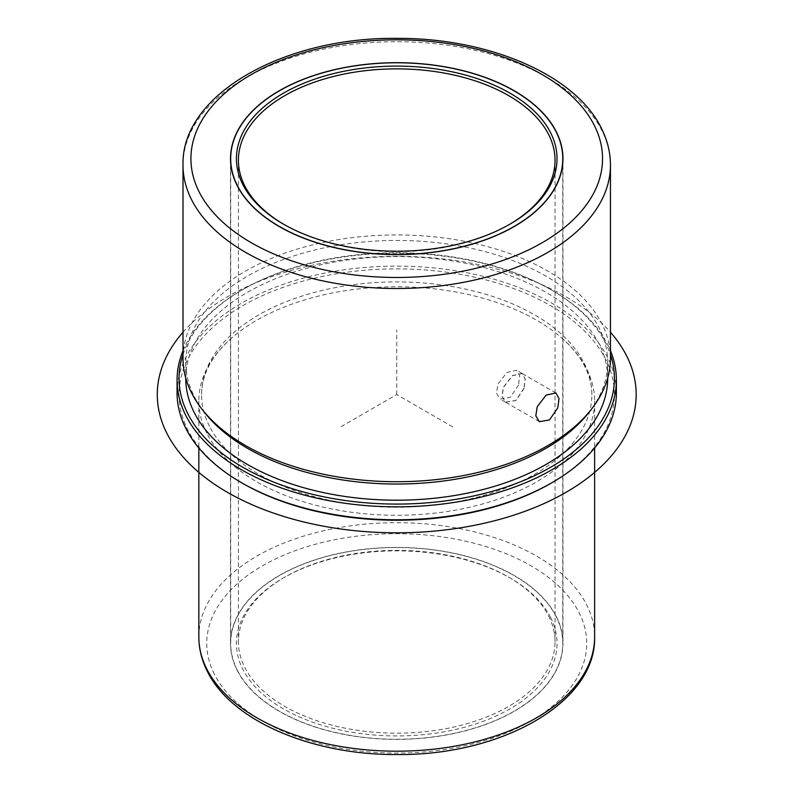 <?xml version="1.0" encoding="UTF-8"?>
<svg xmlns="http://www.w3.org/2000/svg" width="793" height="793" viewBox="0 0 793 793"><rect width="100%" height="100%" fill="white"/><g stroke="black" fill="none" stroke-linecap="round" stroke-linejoin="round"><path stroke-width="0.59" stroke-dasharray="3.96 2.97" d="M524.104 388.382L515.926 400.524L505.696 402.279L502.098 396.391L503.535 387.281L512.595 375.654L522.27 373.572L525.303 379.143L524.104 388.382M556.24 616.379A166.233 95.973 180 0 1 562.961 643.401A166.233 95.973 180 0 1 420.369 738.392A166.233 95.973 180 0 1 237.216 670.422A166.233 95.973 180 0 1 230.495 643.401A166.233 95.973 180 0 1 373.087 548.399A166.233 95.973 180 0 1 556.24 616.379M206.834 433.186A197.893 114.251 180 0 1 198.835 401.02A197.893 114.251 180 0 1 233.32 336.579A197.893 114.251 180 0 1 560.136 336.579A197.893 114.251 180 0 1 586.622 368.854A197.893 114.251 180 0 1 594.621 401.02A197.893 114.251 180 0 1 424.87 514.112A197.893 114.251 180 0 1 206.834 433.186M209.491 426.277A195.128 112.656 180 0 1 201.6 394.557A195.128 112.656 180 0 1 368.973 283.051A195.128 112.656 180 0 1 583.955 362.847A195.128 112.656 180 0 1 591.856 394.557A195.128 112.656 180 0 1 424.473 506.073A195.128 112.656 180 0 1 209.491 426.277M242.797 483.433A217.688 125.681 180 0 1 187.852 429.945A217.688 125.681 180 0 1 335.439 273.962A217.688 125.681 180 0 1 605.604 359.179A217.688 125.681 180 0 1 550.659 483.433M177.067 392.941A219.661 126.821 180 0 1 365.484 267.41A219.661 126.821 180 0 1 607.507 357.237A219.661 126.821 180 0 1 616.389 392.941M183.005 350.734A219.661 126.821 180 0 1 241.399 290.347A219.661 126.821 180 0 1 552.057 290.347A219.661 126.821 180 0 1 607.507 344.311A219.661 126.821 180 0 1 610.451 350.734M183.005 354.55A217.688 125.681 180 0 1 242.797 289.534A217.688 125.681 180 0 1 550.659 289.534A217.688 125.681 180 0 1 605.604 343.022A217.688 125.681 180 0 1 610.451 354.55M185.77 378.4A210.958 121.795 180 0 1 366.723 257.844A210.958 121.795 180 0 1 599.151 344.112A210.958 121.795 180 0 1 607.686 378.4M204.148 411.964A210.958 121.795 180 0 1 194.305 396.53A210.958 121.795 180 0 1 185.77 362.242A210.958 121.795 180 0 1 366.723 241.687A210.958 121.795 180 0 1 599.151 327.955A210.958 121.795 180 0 1 607.686 362.242A210.958 121.795 180 0 1 589.308 411.964M610.451 358.327A213.723 123.391 0 0 0 601.808 323.584A213.723 123.391 0 0 0 366.336 236.185A213.723 123.391 0 0 0 183.005 358.327M523.965 388.302L515.787 400.445L505.547 402.2L501.959 396.312L503.396 387.202L512.447 375.575L522.131 373.493L525.154 379.064L523.965 388.302M518.483 385.14L510.335 397.293L500.076 399.038L496.468 393.14L497.915 384.04L506.995 372.423L516.659 370.331L519.673 375.892L518.483 385.14M548.637 616.052A158.313 91.403 180 0 1 555.041 641.785A158.313 91.403 180 0 1 419.239 732.256A158.313 91.403 180 0 1 244.819 667.518A158.313 91.403 180 0 1 238.415 641.785A158.313 91.403 180 0 1 284.776 577.145A158.313 91.403 180 0 1 508.68 577.145A158.313 91.403 180 0 1 548.637 616.052M509.374 224.498A158.313 91.403 180 0 1 508.68 224.895A158.313 91.403 180 0 1 284.776 224.895A158.313 91.403 180 0 1 284.082 224.498M550.54 617.341A160.295 92.543 180 0 1 441.86 732.197A160.295 92.543 180 0 1 242.916 669.451A160.295 92.543 180 0 1 283.379 577.958A160.295 92.543 180 0 1 510.077 577.958A160.295 92.543 180 0 1 550.54 617.341M237.404 670.382A166.034 95.864 180 0 1 230.694 643.401A166.034 95.864 180 0 1 373.116 548.508A166.034 95.864 180 0 1 556.042 616.409A166.034 95.864 180 0 1 562.762 643.401A166.034 95.864 180 0 1 420.34 738.283A166.034 95.864 180 0 1 237.404 670.382M452.704 426.872L396.728 394.557L340.752 426.872M396.728 394.557L396.728 329.928M183.005 332.217A239.456 138.25 180 0 1 566.043 296.81A239.456 138.25 180 0 1 610.451 332.217M214.437 674.278A189.983 109.682 180 0 1 343.24 538.15A189.983 109.682 180 0 1 579.019 612.513A189.983 109.682 180 0 1 450.216 748.642A189.983 109.682 180 0 1 214.437 674.278M198.835 636.938A197.893 114.251 180 0 1 368.586 523.836A197.893 114.251 180 0 1 586.622 604.762A197.893 114.251 180 0 1 594.621 636.938M183.005 165.113A213.723 123.391 180 0 1 366.336 42.971A213.723 123.391 180 0 1 601.808 130.369A213.723 123.391 180 0 1 610.451 165.113M539.339 421.707L505.696 402.279M562.961 158.65L562.961 643.401M230.495 158.65L230.495 643.401M198.835 401.02L198.835 447.986M594.621 401.02L594.621 447.986M591.856 394.557C591.875 385.22 589.536 375.882 584.828 366.535C579.564 356.107 571.327 346.115 560.136 336.579M201.6 394.557C201.591 386.478 203.345 378.38 206.864 370.281C211.939 358.545 220.761 347.304 233.32 336.579M242.797 289.534L241.399 290.347M550.659 289.534L552.057 290.347M607.686 362.242L607.686 378.132M185.77 362.242L185.77 378.132M555.913 393.001L522.27 373.572M505.547 402.2L500.076 399.038M522.131 373.493L516.659 370.331M555.041 160.265L555.041 641.785M284.776 577.145L283.379 577.958M508.68 577.145L510.077 577.958M230.694 163.328L230.694 643.401M508.68 224.895L510.077 224.092M284.776 224.895L283.379 224.092M238.415 160.265L238.415 641.785M562.762 163.328L562.762 643.401"/><path stroke-width="1.19" d="M557.786 407.83L549.509 419.913L539.339 421.707L535.81 415.849L537.218 406.73L546.179 395.043L555.913 393.001L559.015 398.601L557.786 407.83M556.24 131.628A166.233 95.973 180 0 1 562.961 158.65A166.233 95.973 180 0 1 420.369 253.651A166.233 95.973 180 0 1 237.216 185.671A166.233 95.973 180 0 1 230.495 158.65A166.233 95.973 180 0 1 373.087 63.658A166.233 95.973 180 0 1 556.24 131.628M610.451 350.734A219.661 126.821 180 0 1 616.389 380.016L616.389 392.941A219.661 126.821 180 0 1 552.057 482.62L550.659 483.433A217.688 125.681 180 0 1 242.797 483.433L241.399 482.62A219.661 126.821 180 0 1 185.949 428.646A219.661 126.821 180 0 1 177.067 392.941L177.067 380.016A219.661 126.821 180 0 1 183.005 350.734M552.057 482.62A219.661 126.821 180 0 1 241.399 482.62M616.389 380.016A219.661 126.821 180 0 1 427.962 505.547A219.661 126.821 180 0 1 185.949 415.72A219.661 126.821 180 0 1 177.067 380.016M610.451 354.55A217.688 125.681 180 0 1 448.085 500.532A217.688 125.681 180 0 1 187.852 413.787A217.688 125.681 180 0 1 183.005 354.55M607.686 378.132L607.686 378.4A210.958 121.795 180 0 1 426.733 498.956A210.958 121.795 180 0 1 194.305 412.697A210.958 121.795 180 0 1 185.77 378.4L185.77 378.132M591.836 408.702L589.308 411.964A210.958 121.795 180 0 1 396.728 484.037A210.958 121.795 180 0 1 204.148 411.964L201.62 408.702A213.723 123.391 0 0 0 396.728 481.718A213.723 123.391 0 0 0 591.836 408.702A213.723 123.391 0 0 0 610.451 358.327L610.451 165.113A213.723 123.391 180 0 1 427.12 287.254A213.723 123.391 180 0 1 191.648 199.856A213.723 123.391 180 0 1 183.005 165.113L183.005 358.327A213.723 123.391 0 0 0 191.648 393.07A213.723 123.391 0 0 0 201.62 408.702M284.082 224.498A158.313 91.403 180 0 1 244.819 185.998A158.313 91.403 180 0 1 238.415 160.265A158.313 91.403 180 0 1 374.217 69.794A158.313 91.403 180 0 1 548.637 134.532A158.313 91.403 180 0 1 555.041 160.265A158.313 91.403 180 0 1 509.374 224.498M237.404 185.641A166.034 95.864 180 0 1 230.694 158.65A166.034 95.864 180 0 1 373.116 63.767A166.034 95.864 180 0 1 556.042 131.668A166.034 95.864 180 0 1 562.762 158.65A166.034 95.864 180 0 1 420.34 253.532A166.034 95.864 180 0 1 237.404 185.641M550.54 132.6A160.295 92.543 180 0 1 510.077 224.092A160.295 92.543 180 0 1 283.379 224.092A160.295 92.543 180 0 1 242.916 184.71A160.295 92.543 180 0 1 351.596 69.853A160.295 92.543 180 0 1 550.54 132.6M610.451 332.217A239.456 138.25 180 0 1 537.139 506.549A239.456 138.25 180 0 1 227.413 492.314A239.456 138.25 180 0 1 183.005 332.217M206.834 669.104A197.893 114.251 180 0 1 198.835 636.938C198.865 648.773 201.719 660.262 207.379 671.403C231.625 721.124 312.7 755.293 397.491 754.53C501.513 755.58 596.326 702.4 594.621 636.938A197.893 114.251 180 0 1 424.87 750.029A197.893 114.251 180 0 1 206.834 669.104M199.241 192.104A205.813 118.821 180 0 1 338.78 44.636A205.813 118.821 180 0 1 594.215 125.195A205.813 118.821 180 0 1 454.676 272.673A205.813 118.821 180 0 1 199.241 192.104M198.835 447.986L198.835 636.938M594.621 447.986L594.621 636.938M610.451 165.113C610.422 152.405 607.359 140.054 601.272 128.069C575.242 74.661 488.022 37.717 396.609 38.371C283.904 36.993 181.072 94.605 183.005 165.113M230.694 158.65L230.694 163.328M562.762 158.65L562.762 163.328"/></g></svg>
